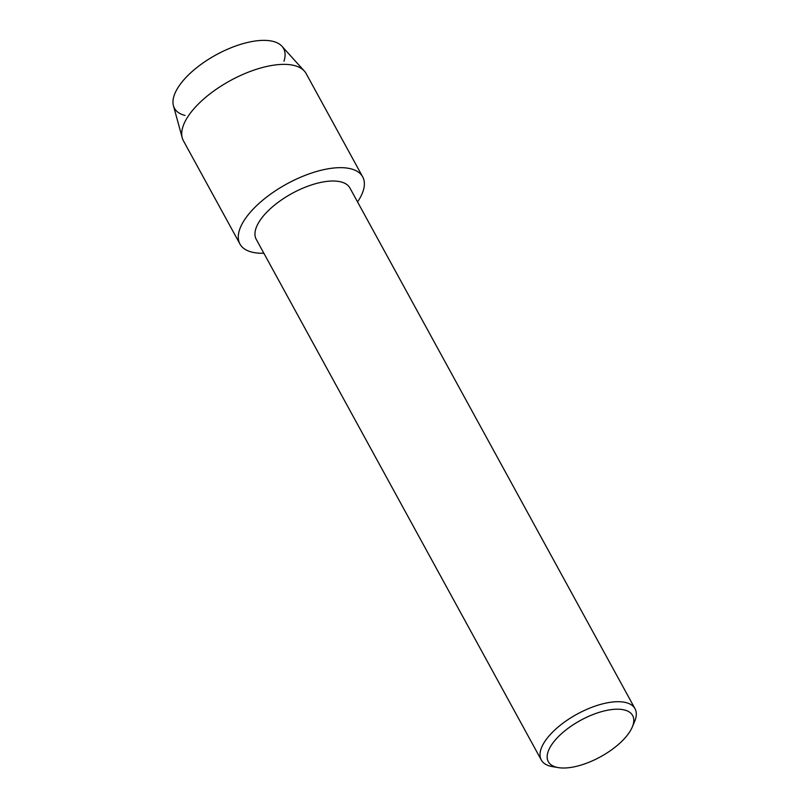 <?xml version="1.0" encoding="UTF-8"?>
<svg xmlns="http://www.w3.org/2000/svg" width="808" height="808" viewBox="0 0 808 808"><rect width="100%" height="100%" fill="white"/><g stroke="black" fill="none" stroke-linecap="round" stroke-linejoin="round"><path stroke-width="1.21" d="M184.982 115.433A62.196 26.876 -28.7 0 1 183.79 79.881A62.196 26.876 -28.7 0 1 248.753 42.188A62.196 26.876 -28.7 0 1 283.951 61.246M558.247 767.6L552.349 766.6A53.409 23.079 -28.7 0 1 541.31 760.035L256.247 239.34A53.409 23.079 -28.7 0 1 271.286 207.888A53.409 23.079 -28.7 0 1 320.029 182.578A53.409 23.079 -28.7 0 1 349.945 188.042L635.017 708.727A53.409 23.079 -28.7 0 1 634.603 721.564L632.27 727.069A48.076 20.776 -28.7 0 1 575.235 766.61A48.076 20.776 -28.7 0 1 558.247 767.6A48.076 20.776 -28.7 0 1 554.692 740.704A48.076 20.776 -28.7 0 1 605.717 710.606A48.076 20.776 -28.7 0 1 632.27 727.069M263.842 253.227A69.953 30.229 -28.7 0 1 245.925 217.796A69.953 30.229 -28.7 0 1 323.493 169.71A69.953 30.229 -28.7 0 1 357.55 201.919A69.953 30.229 -28.7 0 0 362.681 176.861A69.953 30.229 -28.7 0 0 323.493 169.71A69.953 30.229 -28.7 0 0 259.661 202.848A69.953 30.229 -28.7 0 0 239.966 244.046A69.953 30.229 -28.7 0 0 263.842 253.227M541.31 760.035A53.409 23.079 -28.7 0 1 556.348 728.574A53.409 23.079 -28.7 0 1 605.101 703.273A53.409 23.079 -28.7 0 1 635.017 708.727M239.966 244.046L183.406 140.754A69.953 30.229 -28.7 0 1 182.244 137.865L173.447 105.717A62.196 26.876 -28.7 0 1 248.753 42.188A62.196 26.876 -28.7 0 1 281.982 46.288L304.323 71.033A69.953 30.229 -28.7 0 1 306.131 73.568L362.681 176.861M182.244 137.865A69.953 30.229 -28.7 0 1 266.943 66.418A69.953 30.229 -28.7 0 1 304.323 71.033"/></g></svg>
